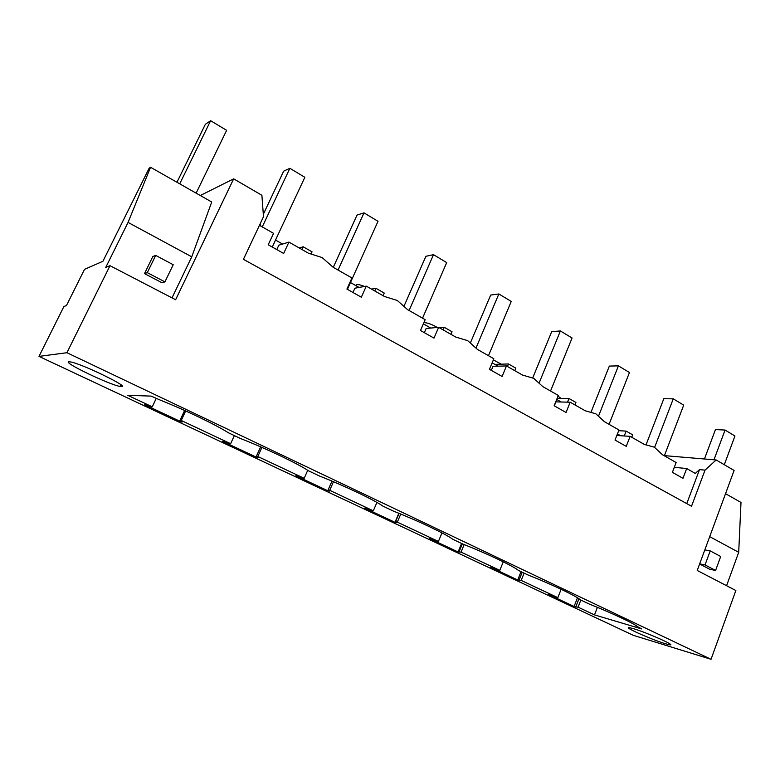 <?xml version="1.0" encoding="UTF-8"?>
<svg xmlns="http://www.w3.org/2000/svg" width="780" height="780" viewBox="0 0 780 780"><rect width="100%" height="100%" fill="white"/><g stroke="black" fill="none" stroke-linecap="round" stroke-linejoin="round"><path stroke-width="1.17" d="M631.742 437.248L632.678 434.85L626.135 431.116L624.244 435.962M618.686 430.687L626.135 431.116M150.559 167.281L128.056 222.407L105.729 267.452L109.999 265.688L66.934 352.716L39 356.392L63.95 306.442L66.407 305.653L84.523 269.353L102.931 261.271L149.126 168.236L150.559 167.281L211.721 202L191.753 256.815L172.009 297.872M618.871 435.62L619.174 434.86L617.438 433.885M200.304 195.517L233.668 178.844L261.895 195.293L263.494 216.743L243.418 259.331L691.529 506.249L705.023 470.145L699.504 469.609L695.302 473.431L686.673 468.517L682.978 478.315L672.399 472.358L676.133 462.52L662.395 454.701L654.332 447.174L644.338 444.415L630.142 436.342L626.242 446.365L615.02 440.047L618.969 429.975L604.402 421.688L595.842 413.8L585.244 410.777L570.18 402.207L566.056 412.474L554.141 405.766L558.314 395.45L542.851 386.646L533.754 378.358L522.493 375.053L506.474 365.937L502.096 376.457L489.421 369.33L493.847 358.751L477.389 349.381L467.698 340.655L455.715 337.038L438.643 327.327L433.992 338.11L420.488 330.505L425.188 319.663L407.638 309.67L397.303 300.476L384.511 296.507L366.288 286.133L361.345 297.209L346.915 289.078L351.926 277.953L333.167 267.277L322.111 257.556L308.431 253.198L288.941 242.102L278.831 245.193L276.783 249.59M705.023 470.145L716.147 459.966L664.414 455.637M66.934 352.716L711.038 659.295L735.852 590.518L697.232 570.472L734.107 470.438L716.147 459.966M726.58 585.712L738.699 552.318L741 502.457L725.536 493.681M711.038 659.295L633.272 635.31L39 356.392M597.392 607.347L594.496 614.893L641.657 628.924L637.806 626.788C632.97 622.966 611.335 612.797 589.124 603.993L580.408 599.849C576.157 595.978 551.996 584.454 527.865 574.918L518.612 570.521C512.986 565.939 487.256 553.673 462.774 544.021L452.927 539.35C445.76 533.968 418.314 520.884 393.471 511.134L382.98 506.152C374.069 499.883 344.731 485.891 319.546 476.044L308.334 470.72C297.463 463.456 266.019 448.461 240.503 438.526L228.501 432.832C216.187 424.954 185.835 410.319 160.641 400.247L151.125 396.103L127.764 395.314L152.236 406.828L144.749 404.742L181.282 421.902L182.208 422L180.005 420.352L181.223 420.469L230.636 443.713L222.7 441.363L256.961 457.47L258.053 457.645L256.376 456.261L257.81 456.495L304.18 478.315L295.854 475.741L328.068 490.873L329.296 491.137L328.087 489.986L329.706 490.318L373.308 510.832L364.66 508.072L394.992 522.327L396.347 522.649L395.558 521.713L397.332 522.142L438.399 541.457L429.488 538.532L458.104 551.977L461.058 552.123L499.814 570.356L490.669 567.274L517.715 579.989L521.206 580.417L557.846 597.655L548.506 594.457L574.1 606.479L577.463 597.792M574.1 606.479L575.728 606.957L578.916 598.728M517.715 579.989L521.03 571.672M458.104 551.977L461.604 543.465M394.992 522.327L398.834 513.279M328.068 490.873L328.351 490.23M256.961 457.47L257.195 456.944M233.668 178.844L175.627 299.744L109.999 265.688M260.471 223.148L260.686 226.015L273.565 233.347L268.213 244.764L283.666 253.461L288.941 242.102M355.875 285.607L356.714 284.651C358.371 284.417 360.984 285.012 364.572 286.445M423.92 322.589C427.079 322.715 430.989 324.031 435.649 326.527L437.171 327.464M493.369 359.911L501.296 364.182M699.504 469.609L686.761 503.617M630.142 436.342L616.804 435.494M686.673 468.517L674.31 467.327M738.699 552.318L709.702 536.65M699.621 563.989L709.654 569.234L715.591 570.463L705.032 564.934L699.679 563.842M121.436 386.597L120.266 386.47C110.038 385.057 61.805 361.959 68.952 361.793L70.424 361.92C81.481 363.568 130.748 387.523 121.436 386.597M594.496 614.893L578.077 607.172L580.837 600.054M575.728 606.957L578.077 607.172M665.272 643.705L669.63 644.807C677.362 646.181 646.727 632.492 633.389 628.641L629.509 627.676C622.05 626.418 651.573 639.639 665.272 643.705M575.942 606.548L578.955 598.757M152.236 406.828L156.185 398.512M181.223 420.469L185.689 410.953M230.636 443.713L234.351 435.61M257.81 456.495L261.914 447.418M304.18 478.315L307.72 470.32M329.706 490.318L333.469 481.728M373.308 510.832L376.906 502.427M397.332 522.142L400.754 514.059M438.399 541.457L441.958 532.896M461.058 552.123L464.159 544.567M499.814 570.356L503.256 561.815M521.206 580.417L524.111 573.134M557.846 597.655L561.122 589.27M519.178 579.852L522.21 572.227M459.147 551.616L462.345 543.816M395.558 521.713L399.087 513.376M328.087 489.986L331.978 481.104M256.376 456.261L260.637 446.862M180.005 420.352L184.636 410.475M128.056 222.407L191.753 256.815M161.986 282.76L144.495 273.614L152.831 256.513L155.707 255.401L173.219 264.732L164.921 281.882L161.986 282.76M282.565 244.052L275.515 240.055M299.208 247.952L303.206 246.802L301.957 249.512M558.032 396.142L560.976 398.365M371.494 289.097L375.95 288.317L374.78 290.969M383.077 295.688L384.248 293.056L375.95 288.317M439.384 327.746L444.239 327.298L443.137 329.881M450.938 334.318L452.039 331.744L444.239 327.298M494.832 364.377L508.482 363.958L507.429 366.483M514.771 370.666L515.814 368.15L508.482 363.958M557.164 398.287L569.01 398.502L567.538 402.148M574.938 404.918L575.923 402.451L569.01 398.502M570.18 402.207L555.916 401.875L554.307 405.863M506.474 365.937L493.019 366.308L491.312 370.393M438.643 327.327L426.143 328.487L424.33 332.67M366.288 286.133L354.89 288.2L352.969 292.49M636.295 625.745L636.09 626.282M311.249 253.578L312.049 251.843L303.206 246.802M359.102 287.44L350.454 282.535M430.765 328.058L423.365 323.866M497.991 366.171L492.131 362.846M561.191 402.002L556.696 399.448M664.346 455.812L683.699 405.122L673.257 398.843L663.819 398.697L646.152 444.522M673.257 398.843L654.634 447.349M609.063 424.34L629.46 372.508L618.423 365.869L609.346 366.083L591.182 411.772M618.423 365.869L598.689 415.691M550.534 391.024L572.072 337.994L560.381 330.964L551.723 331.598L532.76 377.822M560.381 330.964L539.302 382.541M488.475 355.69L511.251 301.421L498.849 293.962L490.678 295.064L470.564 342.517M498.849 293.962L476.122 347.763M422.555 318.162L446.686 262.597L433.505 254.67L425.899 256.288L404.215 305.74M433.505 254.67L409.09 310.498M347.392 289.351L378.017 221.305L363.987 212.862L357.026 215.066L333.274 267.335M363.987 212.862L338.052 270.055M272.259 247.046L304.844 177.294L289.868 168.295L283.657 171.161L263.308 214.315M289.868 168.295L262.265 226.922M713.973 459.79L725.059 430.053L734.945 435.991L724.298 464.714M705.032 564.934L710.2 550.894L720.7 556.491L715.591 570.463M725.059 430.053L715.455 429.565L704.438 458.991M710.2 550.894L704.818 549.89M164.921 281.882L147.303 272.639L144.495 273.614M179.722 183.836L210.629 120.705L226.639 130.338L196.131 193.147M147.303 272.639L155.707 255.401M210.629 120.705L205.374 124.273L176.953 182.267M356.206 285.792L356.714 284.651M120.266 386.47L121.027 384.881M669.932 643.978L669.63 644.807"/></g></svg>
